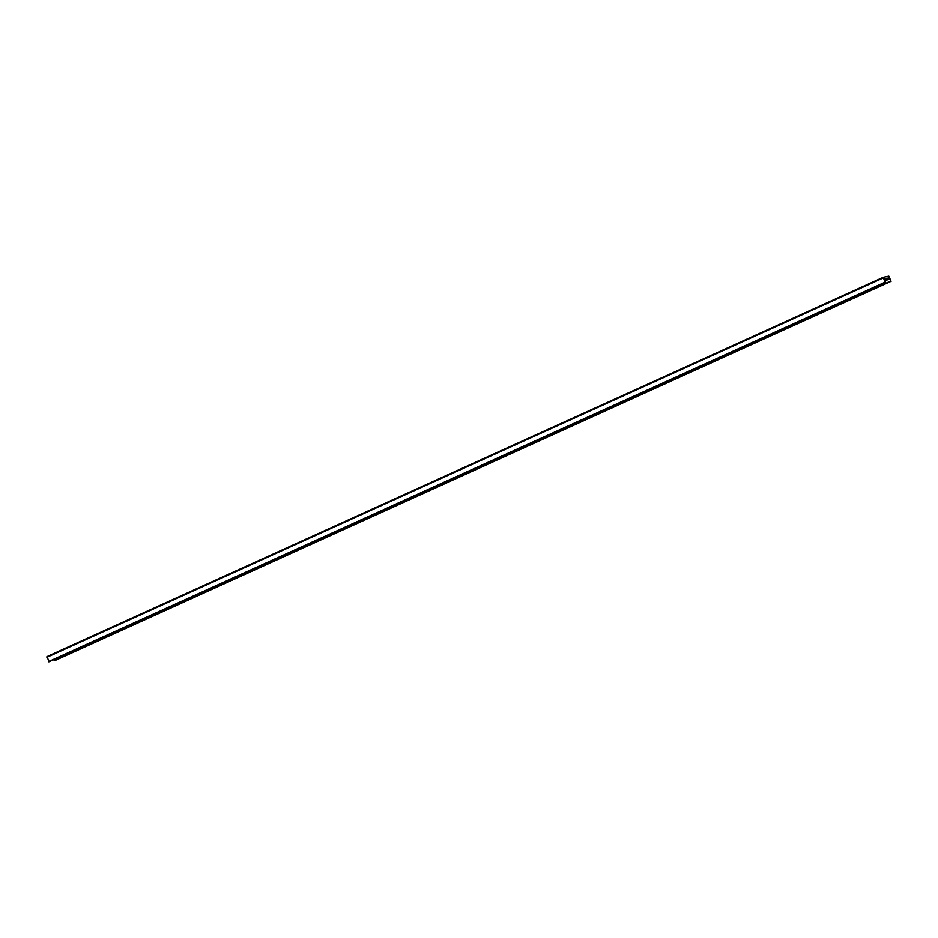 <?xml version="1.0" encoding="UTF-8"?>
<svg xmlns="http://www.w3.org/2000/svg" width="938" height="938" viewBox="0 0 938 938"><rect width="100%" height="100%" fill="white"/><g stroke="black" fill="none" stroke-linecap="round" stroke-linejoin="round"><path stroke-width="1.41" d="M883.221 277.285L46.947 656.647L49.163 661.782M885.097 282.479L883.256 277.261L888.849 276.135L891.077 281.283L888.954 277.918L885.062 278.469L884.452 278.821L885.437 282.408L48.799 661.865M889.611 278.821L885.003 280.919M53.865 659.649L54.791 660.657M884.862 282.244L48.565 661.63M885.437 282.408L49.128 661.794L885.449 282.397M885.32 278.645L884.311 279.09M888.954 277.918L884.593 279.887M890.502 281.119L54.205 660.504M890.725 281.353L54.427 660.739M891.065 281.283L54.767 660.669L891.077 281.283M883.197 277.953L46.9 657.339M883.256 277.261L46.947 656.647"/></g></svg>
